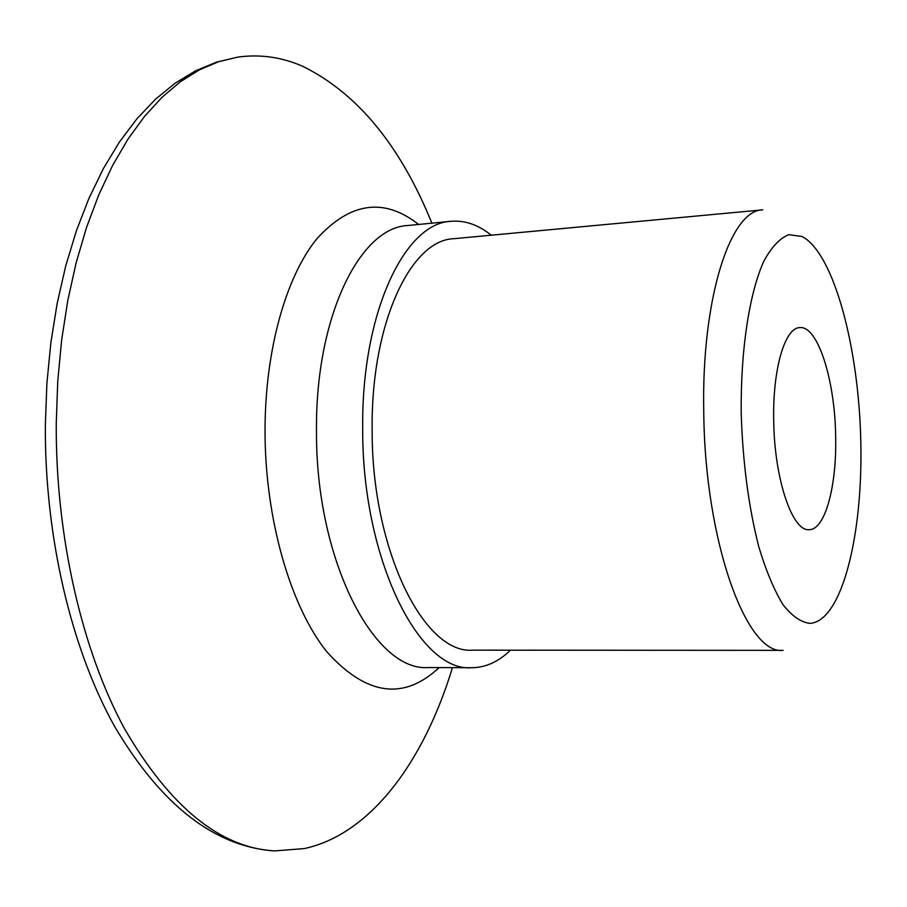 <?xml version="1.0" encoding="UTF-8"?>
<svg xmlns="http://www.w3.org/2000/svg" width="907" height="907" viewBox="0 0 907 907"><rect width="100%" height="100%" fill="white"/><g stroke="black" fill="none" stroke-linecap="round" stroke-linejoin="round"><path stroke-width="1.36" d="M431.879 223.167C400.327 145.415 357.245 93.126 302.632 66.279C281.601 57.073 259.969 54.023 237.725 57.13L218.417 61.767L199.245 69.941L180.402 81.743L162.104 97.196L144.564 116.334L128.012 139.066L112.683 165.289L98.784 194.824L86.539 227.43L76.143 262.781L67.787 300.523L61.619 340.204L57.742 381.371L56.245 423.478C55.554 536.241 81.947 650.172 124.429 728.57C170.028 806.958 220.038 847.739 274.458 850.913L304.333 848.589C371.246 834.043 424.181 760.712 452.446 667.643M372.142 429.68C371.519 549.54 424.034 654.435 472.751 650.16L783.138 650.353C746.597 655.126 705.045 542.08 703.764 412.866C701.27 298.811 730.282 209.834 762.753 209.846L453.704 238.711C410.565 240.004 370.895 323.867 372.142 429.68M491.243 235.208C478.318 224.789 464.928 220.152 451.085 221.297C404.545 222.805 361.383 313.368 362.687 428.342C361.972 558.723 419.136 672.291 471.742 667.733C485.642 667.597 498.544 661.747 510.448 650.183M835.63 435.36C834.837 379.636 817.706 325.5 799.804 327.62C784.872 327.461 772.447 369.58 773.716 421.165C774.431 479.202 792.435 531.865 809.157 529.665C825.257 529.903 837.014 485.404 835.63 435.36M741.223 413.717C742.788 462.763 748.649 507.138 758.796 546.83C766.007 570.673 774.034 589.89 782.877 604.493C791.936 616.068 800.994 622.361 810.053 623.392C841.821 621.182 863.124 535.3 860.788 441.119C858.793 346.962 833.714 252.928 802.071 236.5L788.727 234.675C779.873 238.212 771.608 246.987 763.921 261.001C749.318 293.154 740.52 350.125 741.223 413.717M451.085 221.297L407.946 225.503C359.943 227.192 315.364 316.974 316.498 430.712C315.511 559.664 374.137 672.008 428.399 667.541L471.742 667.733M418.615 224.46C384.046 197.295 350.091 202.114 316.736 238.926C285.841 276.952 265.025 350.453 265.025 431.018C265.082 519.348 290.58 606.794 326.894 651.861C366.281 695.544 403.683 700.782 439.124 667.586M274.458 850.913C214.505 846.684 161.231 805.201 114.611 726.462C71.041 648.256 44.636 536.15 45.35 425.009L46.892 383.412L50.86 342.721L57.164 303.414L65.712 265.966L76.381 230.775L88.999 198.214L103.398 168.555L119.407 142.07L136.81 118.93L155.437 99.282L175.074 83.229L195.493 70.848L216.467 62.152L237.725 57.13"/></g></svg>

